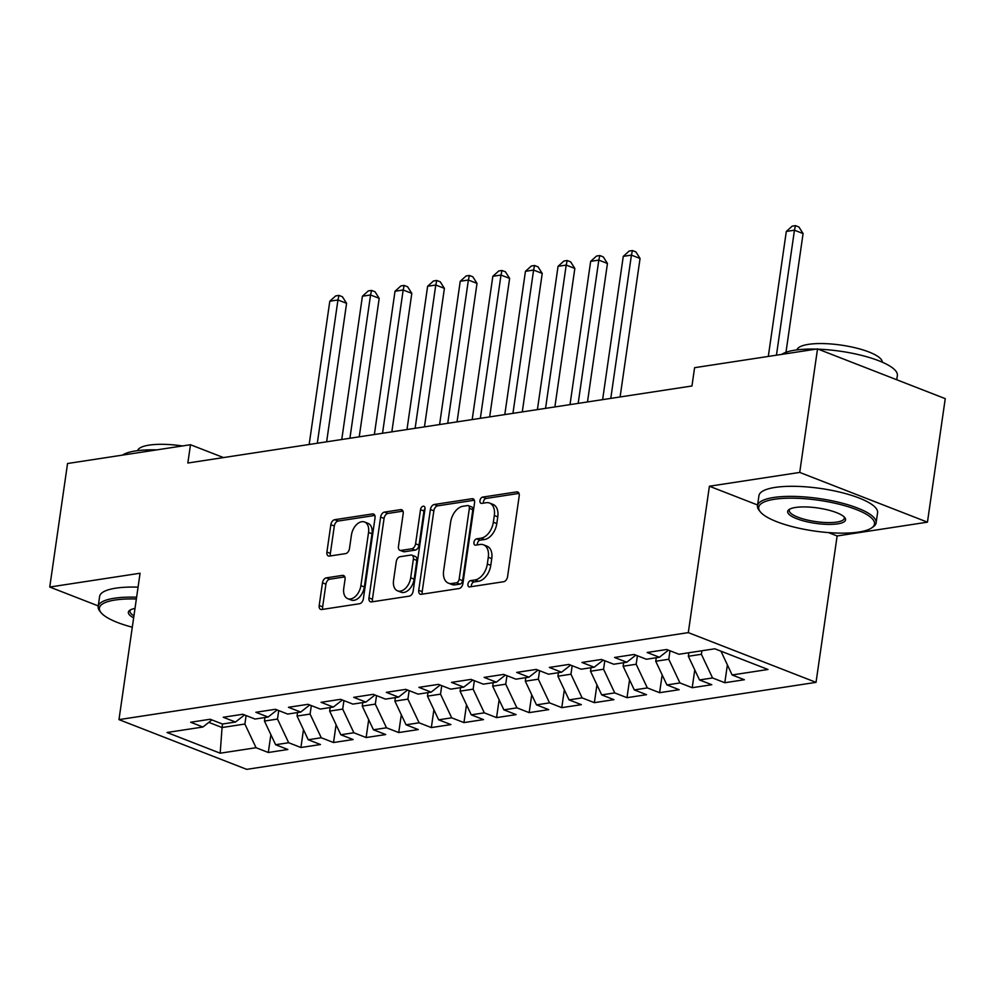 <?xml version="1.0" encoding="UTF-8"?>
<svg xmlns="http://www.w3.org/2000/svg" width="995" height="995" viewBox="0 0 995 995"><rect width="100%" height="100%" fill="white"/><g stroke="black" fill="none" stroke-linecap="round" stroke-linejoin="round"><path stroke-width="1.49" d="M467.924 584.102A3.296 2.089 -68.7 0 0 468.968 586.826A3.296 2.089 -68.7 0 0 469.715 586.901L503.719 581.714A4.701 2.985 -68.7 0 0 507.562 576.727L519.216 495.896A4.701 2.985 -68.7 0 0 517.723 492.003A4.701 2.985 -68.7 0 0 516.654 491.903L482.65 497.102A3.296 2.089 -68.7 0 0 479.963 500.584A3.296 2.089 -68.7 0 0 481.008 503.308A3.296 2.089 -68.7 0 0 481.742 503.383L486.145 502.711A15.062 9.552 -68.7 0 1 489.54 503.047A15.062 9.552 -68.7 0 1 494.316 515.51L493.346 522.251A15.062 9.552 -68.7 0 1 481.033 538.183L476.63 538.855A3.296 2.089 -68.7 0 0 473.943 542.337A3.296 2.089 -68.7 0 0 474.988 545.073A3.296 2.089 -68.7 0 0 475.722 545.148L480.125 544.476A15.062 9.552 -68.7 0 1 483.52 544.812A15.062 9.552 -68.7 0 1 488.296 557.275L487.326 564.016A15.062 9.552 -68.7 0 1 475.013 579.948L470.61 580.62A3.296 2.089 -68.7 0 0 467.924 584.102M483.52 544.812L486.978 546.155A15.062 9.552 -68.7 0 1 491.754 558.618L490.784 565.359A15.062 9.552 -68.7 0 1 478.471 581.291L474.068 581.963A3.296 2.089 -68.7 0 0 471.369 585.446A3.296 2.089 -68.7 0 0 471.381 586.652M519.004 493.408L486.107 498.445A3.296 2.089 -68.7 0 0 483.408 501.928A3.296 2.089 -68.7 0 0 483.408 503.134M489.54 503.047L492.998 504.39A15.062 9.552 -68.7 0 1 497.774 516.853L496.803 523.594A15.062 9.552 -68.7 0 1 484.49 539.526L480.087 540.198A3.296 2.089 -68.7 0 0 477.389 543.693A3.296 2.089 -68.7 0 0 477.389 544.887M326.323 577.859A4.701 2.985 -68.7 0 0 322.479 582.834L319.208 605.507A4.701 2.985 -68.7 0 0 320.701 609.413A4.701 2.985 -68.7 0 0 321.758 609.512L359.531 603.741A4.701 2.985 -68.7 0 0 363.374 598.766L375.028 517.935A4.701 2.985 -68.7 0 0 373.535 514.042A4.701 2.985 -68.7 0 0 372.466 513.93L334.706 519.701A4.701 2.985 -68.7 0 0 330.85 524.688L326.907 552.076A4.701 2.985 -68.7 0 0 328.4 555.969A4.701 2.985 -68.7 0 0 329.457 556.081L345.626 553.606A4.701 2.985 -68.7 0 0 349.469 548.631L351.434 535.049A12.587 7.985 -68.7 0 1 364.556 522.002A12.587 7.985 -68.7 0 1 368.548 532.424L360.887 585.645A12.587 7.985 -68.7 0 1 347.752 598.679A12.587 7.985 -68.7 0 1 343.76 588.256L345.041 579.388A4.701 2.985 -68.7 0 0 343.549 575.496A4.701 2.985 -68.7 0 0 342.479 575.384L326.323 577.859L329.768 579.202A4.701 2.985 -68.7 0 0 325.925 584.177L322.654 606.863A4.701 2.985 -68.7 0 0 322.865 609.35M187.844 463.023L691.96 385.985L694.597 367.69L817.517 348.909L799.719 472.426L709.398 486.232L688.304 632.621L118.977 719.621L140.071 573.232L49.75 587.038L67.548 463.508L190.48 444.728L187.844 463.023M418.746 590.296A4.701 2.985 -68.7 0 0 420.238 594.202A4.701 2.985 -68.7 0 0 421.295 594.301L459.068 588.53A4.701 2.985 -68.7 0 0 462.911 583.555L474.565 502.724A4.701 2.985 -68.7 0 0 473.073 498.831A4.701 2.985 -68.7 0 0 472.003 498.719L434.243 504.49A4.701 2.985 -68.7 0 0 430.4 509.477L418.746 590.296L422.203 591.652A4.701 2.985 -68.7 0 0 422.402 594.139M409.293 596.142L371.533 601.913A4.701 2.985 -68.7 0 1 370.463 601.801A4.701 2.985 -68.7 0 1 368.971 597.908L380.625 517.077A4.701 2.985 -68.7 0 1 384.468 512.102L400.637 509.627A4.701 2.985 -68.7 0 1 401.694 509.738A4.701 2.985 -68.7 0 1 403.186 513.631L398.46 546.417A4.701 2.985 -68.7 0 0 399.953 550.31A4.701 2.985 -68.7 0 0 401.022 550.409L411.743 548.78A4.701 2.985 -68.7 0 0 415.587 543.792L420.512 509.664A3.296 2.089 -68.7 0 1 423.945 506.256A3.296 2.089 -68.7 0 1 424.989 508.98L413.149 591.154A4.701 2.985 -68.7 0 1 409.293 596.142M688.304 632.621L816.037 682.359L246.71 769.359L118.977 719.621M727.382 664.921L724.808 682.732L744.372 679.734L732.121 674.971L767.991 669.486L714.82 648.79L678.963 654.262L666.7 649.499L647.136 652.484L659.399 657.26L646.352 659.25L634.101 654.474L614.537 657.471L626.788 662.235L613.741 664.237L601.49 659.461L581.926 662.446L594.177 667.222L581.13 669.212L568.879 664.436L549.315 667.434L561.566 672.21L548.531 674.2L536.268 669.424L516.703 672.409L528.967 677.185L515.92 679.175L503.669 674.411L484.105 677.396L496.356 682.172L483.309 684.162L471.058 679.386L451.494 682.383L463.745 687.147L450.71 689.149L438.447 684.373L418.883 687.358L431.146 692.134L418.099 694.124L405.848 689.361L386.284 692.346L398.535 697.122L385.488 699.112L373.237 694.336L353.673 697.333L365.924 702.097L352.889 704.099L340.626 699.323L321.062 702.308L333.313 707.084L320.278 709.074L308.015 704.311L288.45 707.296L300.714 712.072L287.667 714.062L275.416 709.286L255.852 712.283L268.103 717.047L255.056 719.049L242.805 714.273L223.241 717.258L235.492 722.034L222.457 724.024L210.194 719.248L190.63 722.246L202.893 727.022L211.91 719.92M724.808 682.732L712.557 677.956L699.51 679.946L688.341 656.277L688.851 652.757M694.771 669.896L692.209 687.707L711.773 684.722L699.51 679.946M692.209 687.707L679.946 682.943L666.911 684.933L655.73 661.252L656.24 657.732M662.16 674.884L659.598 692.694L679.162 689.709L666.911 684.933M659.598 692.694L647.347 687.918L634.3 689.921L623.131 666.24L623.629 662.72M629.561 679.871L626.987 697.682L646.551 694.684L634.3 689.921M626.987 697.682L614.736 692.906L601.689 694.896L590.52 671.227L591.03 667.707M596.95 684.846L594.376 702.657L613.94 699.672L601.689 694.896M594.376 702.657L582.125 697.893L569.078 699.883L557.909 676.202L558.419 672.682M564.339 689.833L561.777 707.644L581.341 704.659L569.078 699.883M561.777 707.644L549.514 702.868L536.479 704.87L525.31 681.189L525.808 677.67M531.728 694.808L529.166 712.631L548.73 709.634L536.479 704.87M529.166 712.631L516.915 707.855L503.868 709.845L492.699 686.177L493.209 682.657M499.129 699.796L496.555 717.606L516.119 714.621L503.868 709.845M496.555 717.606L484.304 712.843L471.257 714.833L460.088 691.152L460.598 687.632M466.518 704.783L463.956 722.594L483.52 719.609L471.257 714.833M463.956 722.594L451.693 717.818L438.658 719.82L427.477 696.139L427.987 692.619M433.907 709.758L431.345 727.581L450.909 724.584L438.658 719.82M431.345 727.581L419.094 722.805L406.047 724.795L394.878 701.127L395.376 697.594M401.308 714.746L398.734 732.556L418.298 729.571L406.047 724.795M398.734 732.556L386.483 727.793L373.436 729.783L362.267 706.102L362.777 702.582M368.697 719.733L366.123 737.544L385.699 734.546L373.436 729.783M366.123 737.544L353.872 732.768L340.825 734.758L329.656 711.089L330.166 707.569M336.086 724.708L333.524 742.531L353.088 739.534L340.825 734.758M333.524 742.531L321.261 737.755L308.226 739.745L297.057 716.064L297.555 712.544M303.475 729.696L300.913 747.506L320.477 744.521L308.226 739.745M300.913 747.506L288.662 742.73L275.615 744.733L264.446 721.052L264.956 717.532M270.876 734.683L268.302 752.494L287.866 749.496L275.615 744.733M268.302 752.494L256.051 747.718L220.181 753.203L167.023 732.494L202.893 727.022M235.492 722.034L244.521 714.945M222.557 724.012L222.059 727.532L244.882 724.037L246.101 715.554M256.051 747.718L244.882 724.037M220.181 753.203L222.059 727.532L208.801 722.37M268.103 717.047L277.132 709.957M264.446 721.052L277.493 719.062L278.712 710.567M288.662 742.73L277.493 719.062M300.714 712.072L309.743 704.97M297.057 716.064L310.092 714.074L311.323 705.592M321.261 737.755L310.092 714.074M333.313 707.084L342.342 699.995M329.656 711.089L342.703 709.099L343.922 700.604M353.872 732.768L342.703 709.099M365.924 702.097L374.953 695.007M362.267 706.102L375.314 704.112L376.533 695.629M386.483 727.793L375.314 704.112M398.535 697.122L407.564 690.02M394.878 701.127L407.913 699.124L409.144 690.642M419.094 722.805L407.913 699.124M431.146 692.134L440.163 685.045M427.477 696.139L440.524 694.149L441.743 685.654M451.693 717.818L440.524 694.149M463.745 687.147L472.774 680.058M460.088 691.152L473.135 689.162L474.354 680.679M484.304 712.843L473.135 689.162M496.356 682.172L505.385 675.083M492.699 686.177L505.734 684.174L506.965 675.692M516.915 707.855L505.734 684.174M528.967 677.185L537.996 670.095M525.31 681.189L538.345 679.199L539.576 670.705M549.514 702.868L538.345 679.199M561.566 672.21L570.595 665.108M557.909 676.202L570.956 674.212L572.175 665.73M582.125 697.893L570.956 674.212M594.177 667.222L603.206 660.133M590.52 671.227L603.567 669.225L604.786 660.742M614.736 692.906L603.567 669.225M626.788 662.235L635.817 655.145M623.131 666.24L636.166 664.25L637.397 655.755M647.347 687.918L636.166 664.25M659.399 657.26L668.416 650.158M655.73 661.252L668.777 659.262L669.996 650.78M679.946 682.943L668.777 659.262M688.341 656.277L701.388 654.275L701.898 650.755M712.557 677.956L701.388 654.275M223.489 457.576L190.48 444.728M49.75 587.038L98.256 605.918M828.462 532.586L837.131 535.969L927.452 522.164L799.719 472.426M927.452 522.164L945.25 398.647L817.517 348.909M837.131 535.969L816.037 682.359M732.121 674.971L720.965 651.178M709.398 486.232L757.605 505M474.354 500.236L437.688 505.833A4.701 2.985 -68.7 0 0 433.845 510.821L422.203 591.652M456.456 582.784A3.296 2.089 -68.7 0 0 459.143 579.301L469.366 508.346A3.296 2.089 -68.7 0 0 468.322 505.622A3.296 2.089 -68.7 0 0 467.588 505.547L462.936 506.256A15.062 9.552 -68.7 0 0 450.623 522.188L443.646 570.682A15.062 9.552 -68.7 0 0 448.422 583.157A15.062 9.552 -68.7 0 0 451.817 583.493L456.456 582.784L459.901 584.127A3.296 2.089 -68.7 0 0 462.6 580.645L459.143 579.301M468.322 505.622L471.779 506.965A3.296 2.089 -68.7 0 1 472.824 509.689L462.6 580.645M448.422 583.157L451.867 584.5A15.062 9.552 -68.7 0 0 455.262 584.836L451.817 583.493M459.901 584.127L455.262 584.836M402.975 511.144L387.926 513.445A4.701 2.985 -68.7 0 0 384.07 518.42L372.428 599.251A4.701 2.985 -68.7 0 0 372.64 601.739M399.953 550.31L403.41 551.653A4.701 2.985 -68.7 0 0 404.467 551.752L415.189 550.123A4.701 2.985 -68.7 0 0 419.044 545.136L423.957 511.007L420.512 509.664M425.027 508.569A3.296 2.089 -68.7 0 0 423.957 511.007M393.56 580.421A12.587 7.985 -68.7 0 0 397.552 590.843A12.587 7.985 -68.7 0 0 410.686 577.809L413.385 559.066A4.701 2.985 -68.7 0 0 411.893 555.16A4.701 2.985 -68.7 0 0 410.835 555.061L400.114 556.702A4.701 2.985 -68.7 0 0 396.259 561.678L393.56 580.421M397.552 590.843L401.01 592.187A12.587 7.985 -68.7 0 0 414.144 579.152L410.686 577.809M411.893 555.16L415.35 556.516A4.701 2.985 -68.7 0 1 416.843 560.409L414.144 579.152M344.83 576.901L329.768 579.202M347.752 598.679L351.21 600.022A12.587 7.985 -68.7 0 0 364.332 586.988L360.887 585.645M364.556 522.002L368.013 523.345A12.587 7.985 -68.7 0 1 372.006 533.768L364.332 586.988M374.816 515.447L338.151 521.044A4.701 2.985 -68.7 0 0 334.308 526.032L330.365 553.419A4.701 2.985 -68.7 0 0 330.564 555.906M785.975 352.292L803.089 233.564L794.458 230.206L786.311 231.449L768.302 356.434M776.448 355.178L794.458 230.206L795.465 225.641L798.91 226.984L803.089 233.564M786.311 231.449L792.194 226.139L795.465 225.641M774.496 499.254A58.494 15.534 -171.8 0 0 760.354 511.878A58.494 15.534 -171.8 0 0 801.833 528.842A58.494 15.534 -171.8 0 0 858.735 532.064A58.494 15.534 -171.8 0 0 871.657 527.91A58.494 15.534 -171.8 0 0 846.26 506.144A58.494 15.534 -171.8 0 0 774.496 499.254M760.354 511.878L759.173 510.41A59.924 15.92 8.2 0 1 757.493 505.734A59.924 15.92 8.2 0 1 773.662 497.488A59.924 15.92 8.2 0 1 839.792 502.55A59.924 15.92 8.2 0 1 876.122 522.835A59.924 15.92 8.2 0 1 873.212 526.84L871.657 527.91M795.552 507.462A29.241 7.761 8.2 0 1 824.009 509.067A29.241 7.761 8.2 0 1 844.743 517.549A29.241 7.761 8.2 0 1 837.678 523.855A29.241 7.761 8.2 0 1 801.796 520.41A29.241 7.761 8.2 0 1 789.097 509.527A29.241 7.761 8.2 0 1 795.552 507.462M789.98 509.017A27.81 7.388 -171.8 0 0 789.284 510.323A27.81 7.388 -171.8 0 0 806.149 519.738A27.81 7.388 -171.8 0 0 836.832 522.076A27.81 7.388 -171.8 0 0 844.332 518.246A27.81 7.388 -171.8 0 0 844.034 516.803M781.709 354.382A59.924 15.92 8.2 0 1 794.893 350.178A59.924 15.92 8.2 0 1 816.149 349.121M796.933 349.892A43.146 11.455 8.2 0 1 808.487 344.357A43.146 11.455 8.2 0 1 855.377 347.827A43.146 11.455 8.2 0 1 882.291 362.192M757.493 505.734L758.949 495.672A59.924 15.92 8.2 0 1 775.105 487.413A59.924 15.92 8.2 0 1 841.248 492.475A59.924 15.92 8.2 0 1 877.578 512.773L876.122 522.835M818.238 349.183A59.924 15.92 8.2 0 1 897.353 375.525L896.744 379.754M136.365 598.99A58.494 15.534 -171.8 0 0 115.171 600.01A58.494 15.534 -171.8 0 0 101.03 612.634A58.494 15.534 -171.8 0 0 132.298 627.211M101.03 612.634L99.848 611.166A59.924 15.92 8.2 0 1 98.169 606.49A59.924 15.92 8.2 0 1 114.338 598.231A59.924 15.92 8.2 0 1 136.613 597.211M122.385 455.138A59.924 15.92 8.2 0 1 135.569 450.934A59.924 15.92 8.2 0 1 156.824 449.877M137.608 450.648A43.146 11.455 8.2 0 1 149.163 445.113A43.146 11.455 8.2 0 1 182.446 445.959M98.169 606.49L99.624 596.428A59.924 15.92 8.2 0 1 115.793 588.169A59.924 15.92 8.2 0 1 138.069 587.149M133.653 617.783A29.241 7.761 8.2 0 1 129.773 610.283A29.241 7.761 8.2 0 1 134.997 608.43M130.656 609.773A27.81 7.388 -171.8 0 0 129.972 611.079A27.81 7.388 -171.8 0 0 133.939 615.756M620.096 396.968L640.059 258.476L631.427 255.118L623.268 256.362L602.622 399.642M610.781 398.398L631.427 255.118L632.422 250.553L635.88 251.897L640.059 258.476M623.268 256.362L629.163 251.051L632.422 250.553M587.485 401.955L607.447 263.464L598.816 260.105L590.657 261.349L570.011 404.629M578.17 403.373L598.816 260.105L599.811 255.541L603.269 256.884L607.447 263.464M590.657 261.349L596.552 256.038L599.811 255.541M554.874 406.943L574.836 268.439L566.205 265.08L558.058 266.324L537.412 409.604M545.558 408.36L566.205 265.08L567.212 260.516L570.657 261.859L574.836 268.439M558.058 266.324L563.941 261.013L567.212 260.516M522.275 411.918L542.225 273.426L533.594 270.068L525.447 271.312L504.801 414.592M512.947 413.348L533.594 270.068L534.601 265.503L538.046 266.847L542.225 273.426M525.447 271.312L531.342 266.001L534.601 265.503M489.664 416.905L509.627 278.413L500.995 275.043L492.836 276.299L472.19 419.579M480.349 418.323L500.995 275.043L501.99 270.478L505.448 271.834L509.627 278.413M492.836 276.299L498.731 270.988L501.99 270.478M457.053 421.892L477.015 283.388L468.384 280.03L460.237 281.274L439.591 424.554M447.738 423.31L468.384 280.03L469.391 275.466L472.836 276.809L477.015 283.388M460.237 281.274L466.12 275.963L469.391 275.466M424.455 426.867L444.404 288.376L435.773 285.018L427.626 286.261L406.98 429.541M415.126 428.298L435.773 285.018L436.78 280.453L440.225 281.796L444.404 288.376M427.626 286.261L433.521 280.951L436.78 280.453M391.843 431.855L411.806 293.363L403.174 289.993L395.015 291.249L374.369 434.517M382.528 433.273L403.174 289.993L404.169 285.428L407.627 286.771L411.806 293.363M395.015 291.249L400.91 285.926L404.169 285.428M359.232 436.83L379.194 298.338L370.563 294.98L362.416 296.224L341.758 439.504M349.917 438.26L370.563 294.98L371.558 290.416L375.015 291.759L379.194 298.338M362.416 296.224L368.299 290.913L371.558 290.416M326.634 441.817L346.583 303.326L337.952 299.968L329.805 301.211L309.159 444.491M317.305 443.248L337.952 299.968L338.959 295.403L342.404 296.746L346.583 303.326M329.805 301.211L335.701 295.901L338.959 295.403M478.471 581.291L475.013 579.948M490.784 565.359L487.326 564.016M491.754 558.618L488.296 557.275M480.087 540.198L476.63 538.855M484.49 539.526L481.033 538.183M496.803 523.594L493.346 522.251M497.774 516.853L494.316 515.51M486.107 498.445L482.65 497.102M518.569 492.649L516.654 491.903M474.068 581.963L470.61 580.62M433.845 510.821L430.4 509.477M437.688 505.833L434.243 504.49M473.918 499.465L472.003 498.719M472.824 509.689L469.366 508.346M372.428 599.251L368.971 597.908M384.07 518.42L380.625 517.077M387.926 513.445L384.468 512.102M402.552 510.373L400.637 509.627M404.467 551.752L401.022 550.409M415.189 550.123L411.743 548.78M419.044 545.136L415.587 543.792M416.843 560.409L413.385 559.066M344.394 576.13L342.479 575.384M372.006 533.768L368.548 532.424M330.365 553.419L326.907 552.076M334.308 526.032L330.85 524.688M338.151 521.044L334.706 519.701M374.381 514.676L372.466 513.93M322.654 606.863L319.208 605.507M325.925 584.177L322.479 582.834"/></g></svg>
